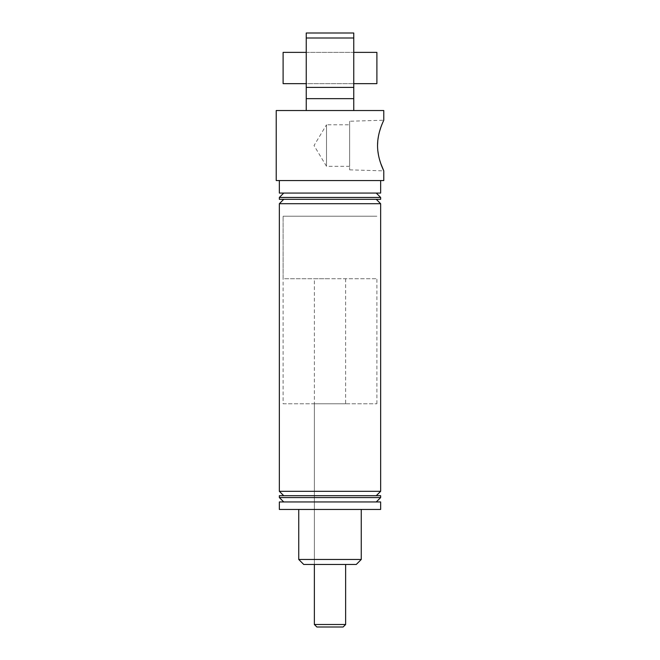 <?xml version="1.0" encoding="UTF-8"?>
<svg xmlns="http://www.w3.org/2000/svg" width="660" height="660" viewBox="0 0 660 660"><rect width="100%" height="100%" fill="white"/><g stroke="black" fill="none" stroke-linecap="round" stroke-linejoin="round"><path stroke-width="0.49" stroke-dasharray="3.3 2.47" d="M306.24 110.533L353.76 110.533L306.24 110.533L306.24 98.653L353.76 98.653L353.76 33L306.24 33L306.24 37.999L353.76 37.999M306.24 98.653L306.24 37.999M349.635 166.304L326.502 166.304L326.502 124.789L314.028 145.546L326.502 166.304L326.502 124.789L349.635 124.789L349.635 166.304L349.635 124.789M349.635 121.242L349.635 169.851L349.635 121.242L383.774 120.219L380.729 127.694M379.549 131.464L378.51 135.811M377.536 145.447L377.792 150.538M378.51 155.29L379.558 159.67M349.635 169.851L383.774 170.874M380.647 180.56L279.353 180.56L380.647 180.56M306.24 52.379L353.76 52.379L353.76 83.647L353.76 52.379L306.24 52.379L306.24 83.647L353.76 83.647L306.24 83.647L306.24 52.379M283.734 193.066L376.266 193.066L283.734 193.066M283.734 199.32L376.266 199.32L283.734 199.32M314.366 278.726L376.893 278.726L314.366 278.726L314.366 564.473L345.634 564.473L314.366 564.473L314.366 403.78L345.634 403.78L314.366 403.78M345.634 278.726L345.634 403.78M283.107 403.78L376.893 403.78L283.107 403.78L283.107 216.2L376.893 216.2L283.107 216.2L376.893 216.2L283.107 216.2L283.107 278.726L330 278.726L283.107 278.726M376.893 403.78L376.893 278.726M376.266 495.693L283.734 495.693L376.266 495.693M376.266 501.946L283.734 501.946L376.266 501.946M361.259 509.454L298.741 509.454L361.259 509.454M279.353 495.693L380.647 495.693M279.353 497.574L380.647 497.574M279.353 501.946L380.647 501.946M279.353 509.454L380.647 509.454M361.259 559.474L298.741 559.474M303.74 564.473L356.26 564.473M279.353 491.32L380.647 491.32M380.647 203.701L279.353 203.701M380.647 199.32L279.353 199.32M380.647 197.447L279.353 197.447M380.647 193.066L279.353 193.066M306.24 87.4L353.76 87.4M353.76 110.533L353.76 98.653M276.226 110.533L383.774 110.533M276.226 180.56L383.774 180.56M316.866 627L343.134 627M345.634 624.5L314.366 624.5M376.893 83.647L376.893 52.379M283.107 83.647L283.107 52.379"/><path stroke-width="0.99" d="M353.76 110.533L353.76 98.653L306.24 98.653L306.24 87.4L353.76 87.4L353.76 37.999L306.24 37.999L306.24 87.4M353.76 98.653L353.76 87.4M380.729 127.694L379.549 131.464M378.51 135.811L377.817 140.308M377.784 140.646L377.536 145.447M377.792 150.538L378.51 155.29M379.558 159.67L380.729 163.408M380.746 163.441L383.774 170.874L383.774 180.56L276.226 180.56L276.226 110.533L383.774 110.533L383.774 120.219C384.004 120.054 377.487 131.876 377.536 145.555C377.487 159.208 383.996 171.023 383.774 170.874M356.26 564.473L303.74 564.473L298.741 559.474L361.259 559.474L356.26 564.473M279.353 180.56L279.353 193.066L380.647 193.066L380.647 180.56M283.734 193.066L279.353 197.447L380.647 197.447L380.647 199.32L279.353 199.32L279.353 197.447M376.266 193.066L380.647 197.447M283.734 199.32L279.353 203.701L380.647 203.701L380.647 491.32L279.353 491.32L279.353 203.701M376.266 199.32L380.647 203.701M376.266 495.693L380.647 491.32M283.734 495.693L279.353 491.32M376.266 501.946L380.647 497.574L279.353 497.574L283.734 501.946M298.741 509.454L298.741 559.474M361.259 509.454L361.259 559.474M380.647 501.946L279.353 501.946L279.353 509.454L380.647 509.454L380.647 501.946M380.647 497.574L380.647 495.693L279.353 495.693L279.353 497.574M306.24 37.999L306.24 33L353.76 33L353.76 37.999M306.24 110.533L306.24 98.653M345.634 624.5L343.134 627L316.866 627L314.366 624.5L345.634 624.5L345.634 564.473M353.76 52.379L376.893 52.379L376.893 83.647L353.76 83.647M306.24 52.379L283.107 52.379L283.107 83.647L306.24 83.647M314.366 624.5L314.366 564.473"/></g></svg>
